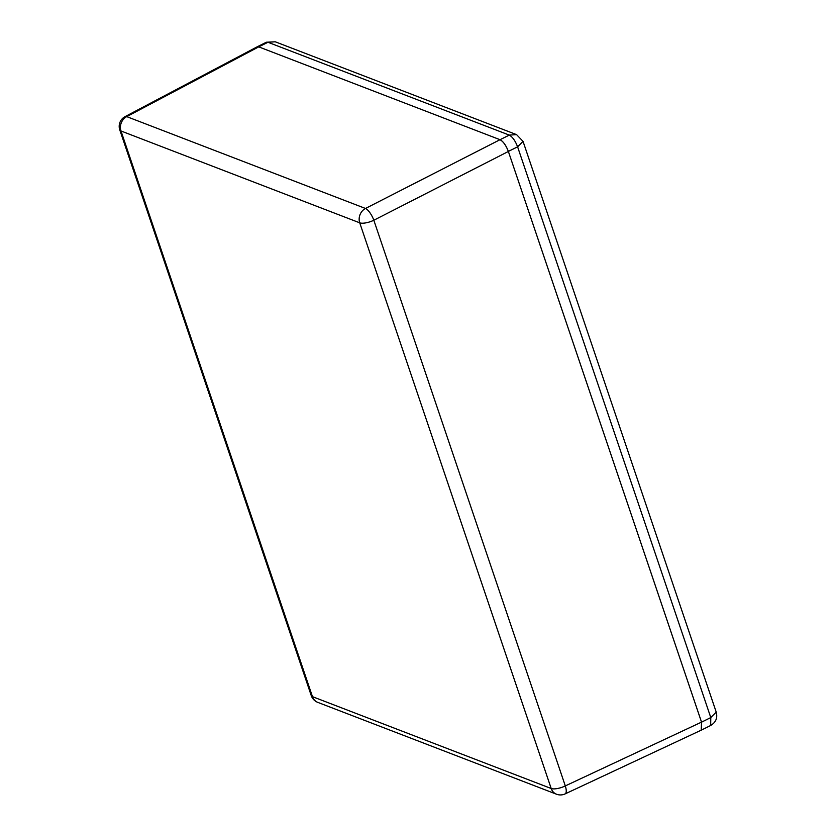 <?xml version="1.0" encoding="UTF-8"?>
<svg xmlns="http://www.w3.org/2000/svg" width="836" height="836" viewBox="0 0 836 836"><rect width="100%" height="100%" fill="white"/><g stroke="black" fill="none" stroke-linecap="round" stroke-linejoin="round"><path stroke-width="1.25" d="M716.222 712.105C717.727 717.873 715.877 722.335 710.673 725.481L710.788 717.57L701.55 722.168L508.361 151.421L517.599 146.822L710.788 717.57L716.222 712.105L523.033 141.357L517.599 146.822C515.279 140.793 512.51 136.885 509.281 135.098L516.585 134.638L275.253 41.8L267.948 42.26L509.281 135.098L500.043 139.706L258.732 46.868L126.738 116.622L365.478 208.467A11.035 3.668 62.9 0 1 373.828 220.234L565.303 785.913A11.035 3.793 64.9 0 1 565.115 793.897L701.394 730.089L701.529 722.126L508.372 151.462L373.828 220.234A11.035 3.72 -18.7 0 1 359.731 222.825L120.99 130.98L312.465 696.66L551.196 788.505L359.731 222.825A11.035 9.624 -69 0 1 365.478 208.467L500.012 139.696C503.262 141.483 506.041 145.412 508.372 151.462M701.529 722.126L565.303 785.913A11.035 3.72 -18.7 0 1 551.196 788.505A11.035 9.624 -69 0 0 556.473 794.2L317.743 702.355A11.035 9.624 -69 0 1 312.465 696.66A11.035 3.72 -18.7 0 1 311.253 695.604L119.778 129.914A11.035 3.72 -18.7 0 0 120.99 130.98A11.035 9.624 -69 0 1 126.738 116.622A11.035 4.002 62.1 0 0 125.076 116.622L257.122 46.847L258.732 46.868M508.361 151.421C506.052 145.359 503.272 141.451 500.043 139.706L258.711 46.858L267.948 42.26L266.37 42.228L257.133 46.826L258.711 46.858M701.55 722.168L701.216 730.173M556.473 794.2A11.035 11.035 0 0 0 565.115 793.897M311.253 695.604A11.035 11.035 0 0 0 317.743 702.355M125.076 116.622A11.035 11.035 0 0 0 119.778 129.914M523.033 141.357L516.585 134.638M275.253 41.8L266.37 42.228M710.673 725.481L701.435 730.079"/></g></svg>

